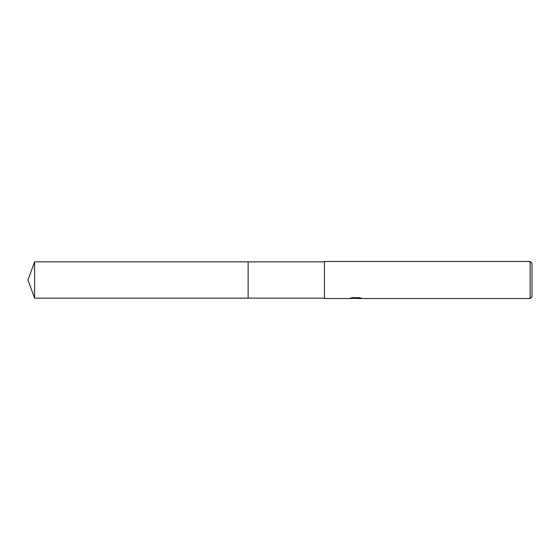<?xml version="1.0" encoding="UTF-8"?>
<svg xmlns="http://www.w3.org/2000/svg" width="560" height="560" viewBox="0 0 560 560"><rect width="100%" height="100%" fill="white"/><g stroke="black" fill="none" stroke-linecap="round" stroke-linejoin="round"><path stroke-width="0.84" d="M324.471 298.158L248.129 298.158L248.129 261.842L324.471 261.842M248.136 298.158L248.136 261.842M357.245 298.235L353.199 298.347M355.355 298.529L354.473 298.529M530.145 298.529L530.145 261.471L532 263.326L532 296.674L530.145 298.529L357.315 298.529L357.245 298.144L359.912 297.801M351.603 297.801L356.097 297.801L356.097 298.179L349.048 298.529L324.471 298.529L324.471 261.471L530.145 261.471M357.245 298.158L350.168 298.179L352.1 297.689L359.408 297.689L361.529 298.235L357.245 298.515M34.608 298.158L34.608 261.842L248.129 261.835L248.129 298.165L34.608 298.158L28 280L34.608 261.842"/></g></svg>
